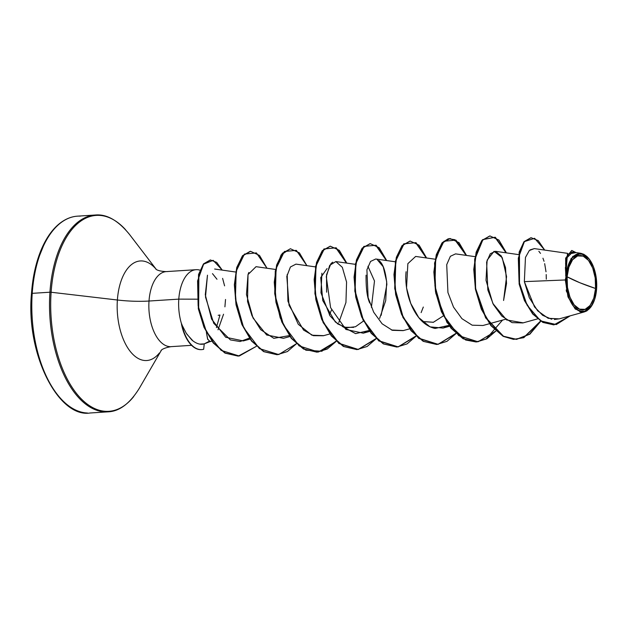 <?xml version="1.0" encoding="UTF-8"?>
<svg xmlns="http://www.w3.org/2000/svg" width="628" height="628" viewBox="0 0 628 628"><rect width="100%" height="100%" fill="white"/><g stroke="black" fill="none" stroke-linecap="round" stroke-linejoin="round"><path stroke-width="0.94" d="M567.1 276.791L579.84 282.733L595.572 288.488C595.242 302.209 586.254 313.168 579.487 309.133C572.548 307.539 565.545 290.01 567.1 276.791A27.169 14.279 -93.7 0 1 583.192 256.146A27.169 14.279 -93.7 0 1 595.572 288.488A209.815 44.329 4 0 1 579.84 282.733A209.815 44.329 4 0 1 567.1 276.791L567.476 287.373L569.965 297.24L574.18 304.878L579.487 309.133L585.076 309.353L590.092 305.506L593.782 298.182L595.572 288.488L595.203 277.906L592.714 268.038L588.499 260.4L583.192 256.146L577.603 255.926L572.579 259.772L568.897 267.096L567.1 276.791M565.318 279.962L524.349 281.634L565.318 279.962L566.079 276.367A29.131 15.308 -93.7 0 1 588.169 257.81A29.131 15.308 -93.7 0 1 596.6 288.904A29.131 15.308 -93.7 0 1 592.173 305.02A29.131 15.308 -93.7 0 1 574.51 307.469A29.131 15.308 -93.7 0 1 566.079 276.367L565.318 279.962L567.971 296.863L575.232 309.055L583.75 312.045L592.063 305.192L590.815 307.123M87.473 413.012A98.612 51.826 -93.7 0 1 32.224 293.347L31.479 293.574L32.224 293.347A98.612 51.826 86.3 0 0 87.473 413.012M105.174 411.882A98.612 51.826 -93.7 0 1 49.934 292.208L32.224 293.347L49.934 292.208A98.612 51.826 86.3 0 0 105.174 411.882M133.748 396.519A98.149 51.582 -93.7 0 1 76.451 393.418A98.149 51.582 -93.7 0 1 51.119 292.248L49.934 292.208L51.119 292.248A98.149 51.582 86.3 0 0 76.451 393.418A98.149 51.582 86.3 0 0 133.748 396.519M159.379 353.007A49.887 26.219 -93.7 0 1 130.255 351.429A49.887 26.219 -93.7 0 1 117.381 300.003L51.119 292.248L117.381 300.003A49.887 26.219 -93.7 0 1 155.218 268.219A49.887 26.219 -93.7 0 0 117.381 300.003A41.966 8.863 -176 0 0 149.009 301.032A41.966 8.863 4 0 1 117.381 300.003A49.887 26.219 -93.7 0 0 130.255 351.429A49.887 26.219 -93.7 0 0 159.379 353.007M199.735 270.095A37.602 19.758 86.3 0 0 178.792 299.124L197.278 299.179L178.792 299.124L149.009 301.032A37.602 19.758 86.3 0 1 167.346 271.586A37.602 19.758 86.3 0 0 149.009 301.032A37.602 19.758 86.3 0 0 170.07 346.656A37.602 19.758 86.3 0 1 149.009 301.032L178.792 299.124A37.602 19.758 86.3 0 0 181.673 324.338L186.265 333.28L191.87 340.046C196.321 343.72 200.45 345 204.257 343.877L210.843 341.255M210.129 341.632L207.609 339.049L206.376 332.338L207.821 339.56M212.484 273.643L216.982 279.256M219.957 315.021L218.183 315.303L219.957 315.021L216.409 327.588L219.957 315.021M209.093 341.365L204.257 343.877L203.66 349.294A35.961 18.903 -93.7 0 1 201.596 349.615A35.961 18.903 -93.7 0 1 181.782 324.04L181.508 324.354A35.961 18.903 86.3 0 0 201.258 349.639A35.961 18.903 86.3 0 0 201.564 349.615A35.961 18.903 -93.7 0 1 181.508 324.354L181.673 324.338A37.602 19.758 -93.7 0 1 178.792 299.124A37.602 19.758 -93.7 0 1 197.121 269.679M443.321 315.9L433.438 322.258L422.314 321.505L433.336 322.29L443.321 315.9M353.627 327.376L344.277 327.251L335.328 321.983L322.761 300.561L320.735 277.576L327.047 268.549M331.521 309.957L329.394 314.966M218.026 329.794L223.544 314.228L218.026 329.794M224.91 306.841L225.523 299.478M249.347 338.154L240.061 341.53L230.39 339.913L213.716 323.271L205.497 297.044L207.476 275.19L205.285 294.783L211.612 319.134L225.711 337.267L243.334 340.925L250.015 339.081M275.574 269.459L256.043 266.68L248.021 274.562L246.466 294.501L253.013 317.964L266.664 334.983L283.448 338.311L289.916 336.522M315.476 266.9L295.953 264.121L290.426 266.986L286.815 276.359L289.045 305.365L303.567 330.069L313.388 335.682L323.357 335.745L329.818 333.963M338.814 322.541L345.942 302.492L346.57 282.058L342.323 267.316L335.854 261.562L329.708 265.33L326.285 276.705L330.587 307.642L345.887 329.449L363.259 333.185L369.083 330.509L355.605 333.633L342.307 326.434M379.618 318.388L385.71 300.647L386.699 281.799L383.198 266.735L376.973 259.333M395.287 261.782L375.748 258.995L370.567 261.429L366.909 269.797L368.118 297.648L373.699 312.226L382.122 323.797L392.382 330.32L403.152 330.626L409.621 328.837M435.188 259.215L415.658 256.436L407.862 263.65L406.536 287.852L410.736 303.41L418.766 317.611L430.07 326.89L443.062 328.067L448.887 325.382L435.102 328.46C426.326 326.505 419.119 320.154 413.475 309.408C408.224 299.218 405.657 288.032 405.774 275.865L406.065 271.736M475.09 256.656L455.559 253.877L450.378 256.303L446.72 264.671L447.929 292.522L453.51 307.1L461.933 318.671L472.185 325.194L482.963 325.5L489.432 323.718M523.195 322.847L506.56 319.942L492.854 303.457L486.009 280.3L487.14 260.118L494.071 251.318L502.235 257.645L506.568 276.603L503.578 300.482L506.537 283.471L505.509 267.544L501.309 256.028L495.461 251.31L490.28 253.743L486.622 262.111L487.83 289.963L493.412 304.541L501.835 316.112L512.095 322.635L522.865 322.941L537.568 318.875M567.579 253.343L534.342 248.609L530.016 249.905M534.31 248.602L529.318 250.525L525.463 257.425L524.349 281.634L529.31 297.751L537.654 310.813L548.165 318.302L559.242 318.867L584.55 311.865M580.853 253.296L572.618 252.118L566.739 257.943L565.804 274.185L571.135 258.383L580.853 253.296L584.056 254.379M586.897 256.452L589.119 258.932M587.164 310.672L585.422 311.574M581.363 312.116L579.793 311.778M566.621 292.004L566.205 289.955M530.935 237.722L524.058 241.639L519.199 251.985L519.128 283.974L524.404 300.474L532.646 313.929L542.851 322.423L553.77 324.864L542.875 322.431L532.693 313.992L524.459 300.6L519.168 284.162L519.136 252.197L523.94 241.78L530.935 237.722M571.668 250.501L565.687 258.092L565.75 276.155L565.647 258.249L571.668 250.501M553.927 324.849L570.208 315.829L556.267 324.574L540.63 320.892L527.096 305.2L519.058 281.878L518.312 258.092L524.404 241.607L534.601 238.295L544.688 250.077L538.259 240.642L531.1 237.706L524.27 241.764L519.474 252.181L519.497 284.139L524.796 300.577L533.023 313.969L543.204 322.415L554.092 324.841M576.049 252.613L571.841 250.486L566.181 257.449L565.726 276.045L567.422 254.191L576.049 252.613M524.349 281.634L534.514 306.904L542.647 315.311L551.753 319.267M554.414 319.495L559.422 318.812M574.565 252.943L573.246 252.268M572.681 252.126L570.491 252.487M569.266 253.398L567.28 256.499M566.432 258.956L565.561 263.886M565.388 267.473L565.804 274.185L572.767 256.428L580.735 253.28L589.197 259.034M546.297 279.177L546.211 274.569M546.007 271.775L544.664 263.634M544.029 261.287L542.953 258.202M540.496 253.39L538.848 251.263M125.569 229.707A98.149 51.582 86.3 0 0 51.119 292.248A98.149 51.582 -93.7 0 1 125.569 229.707M98.023 214.988A98.612 51.826 86.3 0 0 49.934 292.208A98.612 51.826 -93.7 0 1 98.023 214.988M80.313 216.118A98.612 51.826 86.3 0 0 32.224 293.347A98.612 51.826 -93.7 0 1 80.313 216.118M33.983 275.716L31.479 293.574C32.687 276.791 36.039 261.923 41.55 248.955C46.362 237.879 52.265 229.487 59.268 223.78C65.131 219.086 71.231 216.542 77.574 216.158L95.283 215.019C106.611 213.928 117.986 220.357 129.392 234.299L156.254 269.365M43.96 244.724L38.12 259.152M31.714 293.771L31.4 312.634M33.049 331.568L36.605 349.859L41.927 366.791L48.811 381.722M321.897 273.204L320.963 292.789L329.967 315.805L337.668 323.891L346.507 327.761L355.464 326.756L363.51 321.018M371.415 307.39L374.492 280.983L367.937 266.288M489.785 235.955L481.841 240.477L476.142 252.236L473.763 269.443L475.459 289.453L481.331 309.188L490.884 325.618L503.028 336.231L516.31 339.371L529.6 334.151L540.559 321.089L523.579 337.652L513.516 339.371L503.35 336.404L485.632 317.87L475.31 288.644L474.658 259.081L482.579 239.645L494.935 237.251L506.05 252.825M502.526 320.099L486.096 339.049L475.985 341.954L465.599 339.991L447.073 322.659L435.832 293.441L434.552 263.054L442.285 242.636L448.298 238.742L454.805 239.684L466.149 255.384M455.81 333.444L437.991 344.348L418.68 338.366L402.956 317.501L394.714 288.59L395.436 261.052L403.702 243.868L415.658 242.675L426.247 257.943M415.909 336.004L398.089 346.907L378.778 340.925L363.055 320.068L354.812 291.149L355.526 263.611L363.8 246.427L375.748 245.242L386.338 260.502M376.007 338.563L358.18 349.466L338.877 343.485L323.153 322.627L314.911 293.708L315.625 266.17L323.891 248.994L335.847 247.801L346.436 263.069M336.106 341.122L321.803 351.272L305.875 350.189L291.149 338.154L280.182 317.839L274.711 293.708L275.284 271.068L281.109 254.897L290.277 248.766M277.05 354.726L263.721 351.656L251.514 341.043L241.913 324.55L236.026 304.737L234.354 284.657L236.78 267.426L242.541 255.706L250.203 251.333L242.432 255.839L236.732 267.599L234.354 284.806L236.042 304.808L241.913 324.55L251.459 340.98L263.611 351.594L277.05 354.726M210.411 259.968L216.707 262.394L222.226 270.111L213.143 260.322L203.613 264.16L197.592 280.904L198.134 305.86L206.369 331.655L221.142 350.377L239.252 356.013L256.381 346.318L238.271 356.1L225.287 353.054L213.52 342.872L204.328 327.29L198.66 308.803L198.864 274.577L203.762 263.972L210.411 259.968L203.425 263.995L198.534 274.601L198.33 308.819L203.998 327.306L213.19 342.896L224.957 353.077L238.106 356.107L225.06 353.132L213.23 342.943L203.99 327.29L198.307 308.717L198.581 274.405L203.543 263.854L210.247 259.984M540.794 321.238L529.867 334.182L516.64 339.348L503.366 336.208L491.214 325.602L481.668 309.164L475.789 289.43L474.101 269.428L476.471 252.221L482.178 240.453L489.95 235.947L498.922 240.077L506.411 252.872L495.311 237.251L482.956 239.582L475.011 258.94L475.616 288.464L485.884 317.705L503.562 336.318L513.712 339.348L523.783 337.683L540.794 321.238M495.892 331.042L486.857 338.79L476.738 341.915L463.456 338.767L451.312 328.161L441.759 311.724L435.887 291.989L434.199 271.987L436.57 254.78L442.269 243.012L450.048 238.507L459.021 242.636L466.502 255.431L455.936 240.124L443.988 241.238L435.699 258.328L434.921 285.811L443.101 314.722L458.762 335.666L478.041 341.789L495.892 331.042M455.991 333.609L446.955 341.349L436.829 344.474L423.555 341.326L411.411 330.721L401.857 314.283L395.985 294.548L394.298 274.546L396.668 257.339L402.367 245.572L410.147 241.066L419.119 245.195L426.6 257.998L416.034 242.683L404.087 243.797L395.797 260.887L395.02 288.37L403.2 317.289L418.86 338.225L438.14 344.348L455.991 333.609M416.089 336.168L407.046 343.916L396.927 347.033L383.653 343.893L371.501 333.28L361.956 316.842L356.076 297.107L354.388 277.105L356.767 259.898L362.466 248.139L370.245 243.633L379.218 247.754L386.699 260.557L376.133 245.25L364.185 246.357L355.888 263.454L355.118 290.929L363.29 319.848L378.959 340.784L398.238 346.907L416.089 336.168M376.188 338.728L367.144 346.475L357.026 349.592L343.752 346.452L331.6 335.839L322.054 319.409L316.174 299.674L314.487 279.664L316.865 262.457L322.564 250.698L330.344 246.192L339.316 250.321L346.797 263.116L336.231 247.809L324.284 248.924L315.986 266.013L315.217 293.488L323.389 322.407L339.057 343.343L358.337 349.474L376.188 338.728M336.286 341.287L327.243 349.035L317.124 352.159L303.842 349.011L291.698 338.398L282.153 321.968L276.273 302.233L274.585 282.223L276.964 265.016L282.663 253.257L290.442 248.751L299.415 252.88L306.896 265.675L296.33 250.368L284.382 251.483L276.084 268.572L275.315 296.055L283.487 324.966L299.156 345.91L318.435 352.033L336.286 341.287M296.534 343.665L287.436 351.547L277.215 354.718L263.941 351.57L251.797 340.965L242.243 324.527L236.371 304.792L234.684 284.782L237.062 267.575L242.761 255.816L250.541 251.31L259.513 255.439L266.994 268.242L256.412 252.919L244.449 254.065L236.167 271.225L235.429 298.763L243.664 327.698L259.388 348.579L278.706 354.569L296.534 343.665M290.442 248.751L282.333 253.28L276.634 265.04L274.255 282.247L275.943 302.249L281.815 321.983L291.368 338.421L303.512 349.035L316.959 352.167M330.179 246.2L322.235 250.713L316.536 262.48L314.157 279.688L315.845 299.689L321.717 319.424L331.27 335.862L343.414 346.475L356.861 349.608M370.08 243.64L362.136 248.154L356.437 259.921L354.059 277.129L355.746 297.13L361.626 316.865L371.172 333.303L383.323 343.909L396.763 347.041M409.982 241.081L402.038 245.595L396.339 257.362L393.96 274.569L395.648 294.571L401.528 314.306L411.073 330.744L423.225 341.349L436.664 344.482M449.884 238.522L441.939 243.036L436.24 254.795L433.862 272.002L435.549 292.012L441.429 311.747L450.983 328.185L463.126 338.79L476.574 341.922M423.311 307.045L421.129 312.611M403.372 330.564L391.432 329.983M369.735 303.002C367.16 297.531 365.936 288.26 366.069 275.174M378.967 260.565C383.135 263.713 385.765 271.673 386.864 284.46L381.172 315.295M326.615 292.185L326.552 274.719L330.925 263.697M331.317 263.281L332.762 262.182M323.734 335.642L311.888 335.203L298.284 324.299L287.93 301.204L287.208 274.491M289.273 335.627L273.808 338.335L260.675 329.653L251.969 315.688L247.542 301.55L248.021 274.562L248.829 272.481M222.602 278.369L224.596 285.85M181.782 324.04A35.961 18.903 86.3 0 0 203.66 349.294L204.257 343.877L199.924 344.12M193.071 341.028L186.783 334.08M566.079 276.367L567.995 265.982L571.951 258.124L577.336 254.002L583.326 254.238L589.017 258.799L593.531 266.986L596.2 277.56L596.6 288.904L594.677 299.297L590.728 307.155L585.343 311.276L579.354 311.041L573.662 306.48L569.141 298.292L566.48 287.718L566.079 276.367M161.443 350.149L139.283 388.355C129.761 403.639 119.304 411.466 107.914 411.842L90.204 412.981C58.412 418.224 25.732 353.941 31.479 293.574M196.077 269.695L166.302 271.602C155.862 271.194 155.304 268.187 155.893 269.098M199.987 270.15L199.374 270.001M161.113 350.455C160.65 351.437 160.807 348.391 171.122 346.648L191.564 345.329M518.579 254.607L495.461 251.31M505.564 319.252L489.714 323.632M449.522 326.277L443.062 328.067M433.438 322.258L433.022 322.368M369.719 331.396L363.259 333.185M355.385 264.341L335.854 261.562M235.673 272.026L214.65 269.027M211.848 341.161L210.215 341.616"/></g></svg>
